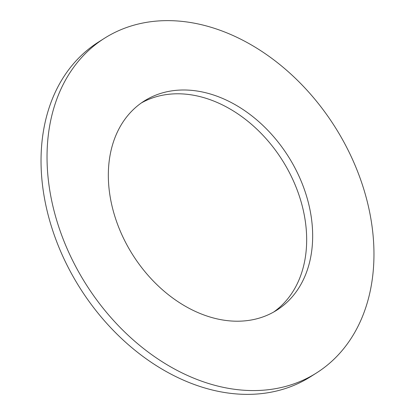 <?xml version="1.0" encoding="UTF-8"?>
<svg xmlns="http://www.w3.org/2000/svg" width="415" height="415" viewBox="0 0 415 415"><rect width="100%" height="100%" fill="white"/><g stroke="black" fill="none" stroke-linecap="round" stroke-linejoin="round"><path stroke-width="0.62" d="M141.297 102.982A123.81 92.042 -122.4 0 1 197.369 95.995A123.81 92.042 -122.4 0 1 298.307 193.094A123.81 92.042 -122.4 0 1 273.703 312.018M203.366 92.197A123.81 92.042 -122.4 0 1 305.067 191.507A123.81 92.042 -122.4 0 1 276.748 310.197A123.81 92.042 -122.4 0 1 217.631 319.005A123.81 92.042 -122.4 0 1 115.93 219.696A123.81 92.042 -122.4 0 1 144.249 101.006A123.81 92.042 -122.4 0 1 203.366 92.197M221.916 387.045A198.095 147.268 -122.4 0 1 59.189 228.151A198.095 147.268 -122.4 0 1 104.497 38.253A198.095 147.268 -122.4 0 1 199.081 24.153A198.095 147.268 -122.4 0 1 361.807 183.051A198.095 147.268 -122.4 0 1 316.5 372.95A198.095 147.268 -122.4 0 1 221.916 387.045M316.5 372.95L310.503 376.747A198.095 147.268 -122.4 0 1 215.919 390.847A198.095 147.268 -122.4 0 1 53.193 231.949A198.095 147.268 -122.4 0 1 98.5 42.05L104.497 38.253"/></g></svg>
